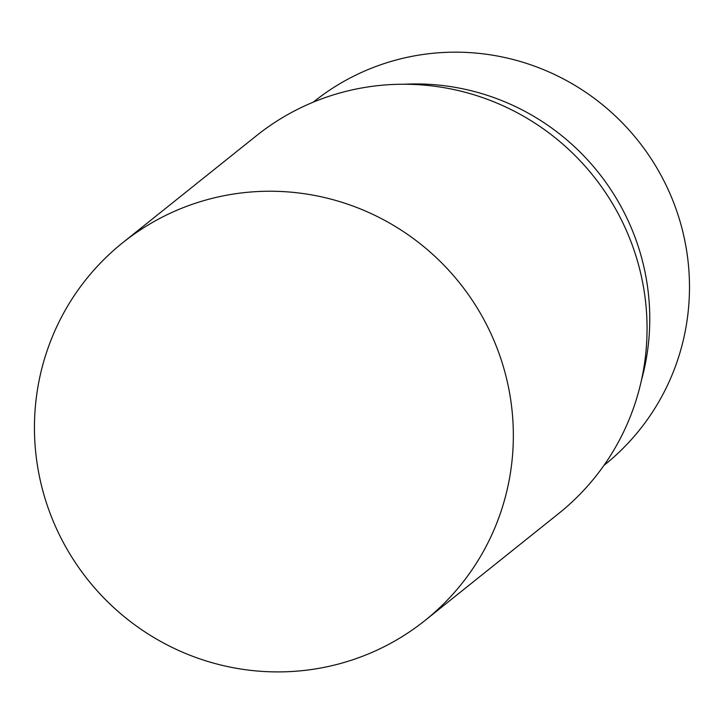 <?xml version="1.0" encoding="UTF-8"?>
<svg xmlns="http://www.w3.org/2000/svg" width="724" height="724" viewBox="0 0 724 724"><rect width="100%" height="100%" fill="white"/><g stroke="black" fill="none" stroke-linecap="round" stroke-linejoin="round"><path stroke-width="1.09" d="M122.754 242.685A241.916 237.861 51.3 0 0 36.2 456.672A241.916 237.861 -128.7 0 0 184.349 652.957A241.916 237.861 -128.7 0 0 425.033 620.459A241.916 237.861 -128.7 0 0 511.596 406.472A241.916 237.861 51.3 0 0 363.448 210.186A241.916 237.861 51.3 0 0 122.754 242.685L256.477 135.696A241.916 237.861 51.3 0 1 497.162 103.188A241.916 237.861 51.3 0 1 645.31 299.483A241.916 237.861 -128.7 0 1 558.756 513.47L425.033 620.459M404.191 84.237A232.603 228.712 51.3 0 1 648.08 290.912A232.603 228.712 -128.7 0 1 641.346 380.625M603.952 465.387L604.567 464.889A232.603 228.712 -128.7 0 0 687.8 259.129A232.603 228.712 51.3 0 0 545.353 70.391A232.603 228.712 51.3 0 0 313.917 101.641L313.302 102.138"/></g></svg>
